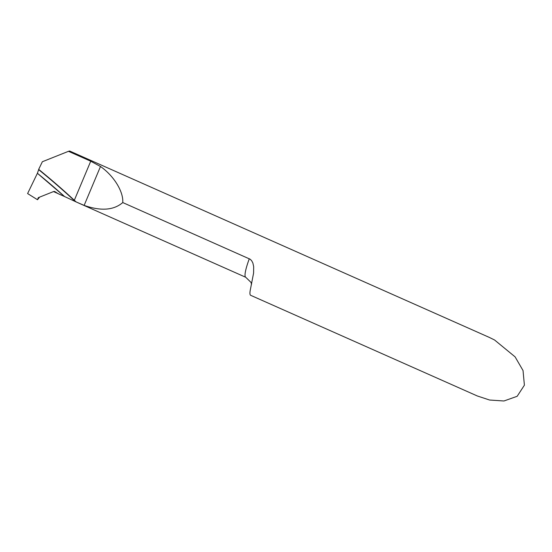 <?xml version="1.0" encoding="UTF-8"?>
<svg xmlns="http://www.w3.org/2000/svg" width="552" height="552" viewBox="0 0 552 552"><rect width="100%" height="100%" fill="white"/><g stroke="black" fill="none" stroke-linecap="round" stroke-linejoin="round"><path stroke-width="0.83" d="M122.758 202.556L250.084 259.185L251.574 260.578L252.857 262.952L253.672 266.657L253.596 273.026L250.56 288.668A29.194 4.568 -66.1 0 0 250.649 295.299L477.294 395.963L489.61 400.027L503.948 400.987L517.155 396.301L524.4 385.179L523.034 370.544L515.092 356.861L494.571 339.997L489.396 337.445L69.635 151.013L68.469 151.317L90.735 161.205L100.485 166.497C113.809 175.791 123.572 191.606 122.758 202.556C113.746 210.298 100.871 211.243 84.139 205.392L76.224 201.977L74.32 200.272A702.379 688.109 -105.4 0 0 38.674 169.367L38.654 169.657A702.04 687.778 74.6 0 1 75.369 201.57L76.224 201.977M68.469 151.317L42.359 161.736L38.674 169.367M75.369 201.57L64.591 196.56A697.997 683.811 -105.4 0 0 37.398 173.287L38.654 169.657M37.508 199.741L27.6 193.559L37.398 173.287A697.997 683.811 -105.4 0 1 64.591 196.56L58.077 193.662L55.083 191.723A1.753 1.718 -105.4 0 0 53.53 191.572L38.281 197.657L37.508 199.741L39.62 197.119M37.398 173.287L64.591 196.56L53.53 191.572L38.281 197.657L37.508 199.741L27.6 193.559L37.398 173.287M90.735 161.205L74.32 200.272M100.485 166.497L84.139 205.392M249.297 258.764A29.194 4.568 113.9 0 0 245.723 277.263L250.932 282.32L251.567 284.245M77.942 202.75L245.723 277.263M53.565 191.558L47.044 194.159"/></g></svg>
